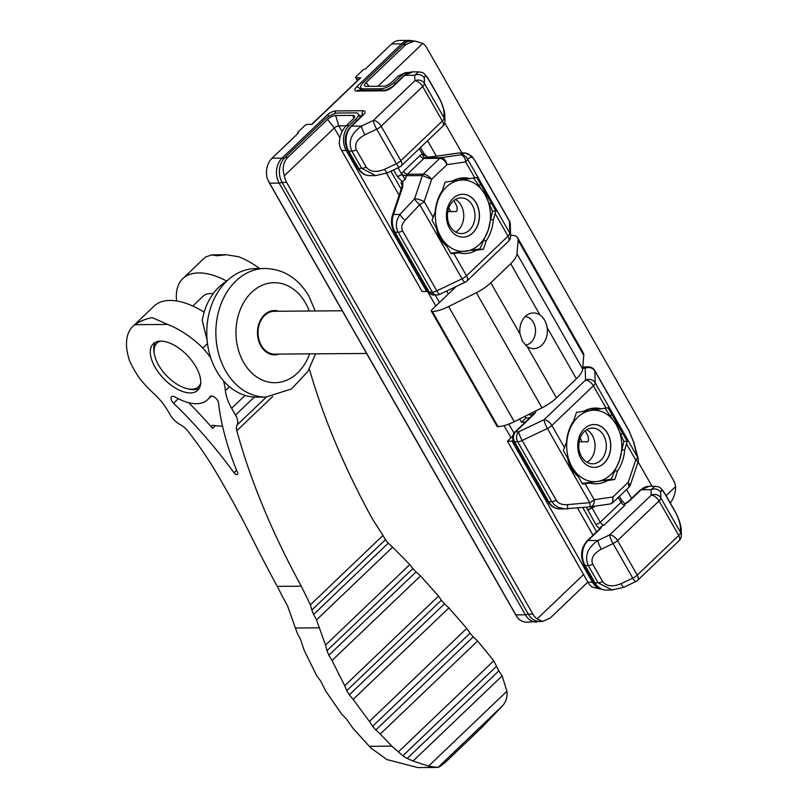 <?xml version="1.0" encoding="UTF-8"?>
<svg xmlns="http://www.w3.org/2000/svg" width="808" height="808" viewBox="0 0 808 808"><rect width="100%" height="100%" fill="white"/><g stroke="black" fill="none" stroke-linecap="round" stroke-linejoin="round"><path stroke-width="1.21" d="M610.293 415.322L612.383 415.302L608.091 407.777L601.243 408.808A37.865 29.219 89.6 0 0 595.324 408.07A37.865 29.219 89.6 0 0 583.618 411.343L576.468 412.373L573.599 420.918A37.865 29.219 89.6 0 0 566.539 441.966L563.358 450.521L567.65 458.045C568.883 465.64 572.407 471.811 578.215 476.569L582.507 484.093L589.971 483.053A37.865 29.219 89.6 0 0 595.89 483.8A37.865 29.219 89.6 0 0 607.596 480.528L614.757 479.498L617.615 470.943A37.865 29.219 89.6 0 0 624.675 449.894L627.23 441.34L622.938 433.815L620.918 433.835M589.971 483.053L584.881 483.093M603.263 480.558L607.596 480.528M609.272 479.538L614.757 479.498M617.615 470.943L615.272 470.963M622.372 449.904L624.675 449.894M623.827 441.37L627.23 441.34M622.938 433.815L612.383 415.302M478.972 185.083L481.063 185.072L476.771 177.548L469.923 178.578A37.865 29.219 89.6 0 0 464.004 177.841A37.865 29.219 89.6 0 0 452.298 181.113L445.147 182.133L442.279 190.688A37.865 29.219 89.6 0 0 435.219 211.736L432.038 220.291L436.33 227.816C437.562 235.411 441.087 241.582 446.895 246.339L451.177 253.853L458.651 252.823A37.865 29.219 89.6 0 0 464.57 253.561A37.865 29.219 89.6 0 0 476.276 250.298L483.426 249.268L486.295 240.713A37.865 29.219 89.6 0 0 493.355 219.665L495.91 211.11L491.618 203.586L489.598 203.606M458.651 252.823L453.561 252.864M471.943 250.328L476.276 250.298M477.952 249.308L483.426 249.268M486.295 240.713L483.952 240.733M491.052 219.675L493.355 219.665M492.496 211.141L495.91 211.11M491.618 203.586L481.063 185.072M601.243 408.808L589.426 408.899M469.923 178.578L458.106 178.659M599.031 530.129L599.496 528.503A7.141 3.676 46.3 0 1 595.749 524.372L586.325 507.182M453.965 200.495L457.015 206.656L457.156 210.716L456.318 211.544L447.794 211.605M585.285 430.725L588.335 436.886L588.476 440.946L587.638 441.774L579.114 441.845M405.222 179.356L402.94 180.962L402.697 186.911A3.575 0.929 -161.5 0 0 401.839 187.203L402.202 183.83L401 182.931L401.95 181.517L397.334 176.498L393.587 169.943M402.647 230.947A7.141 2.666 -29.7 0 1 398.132 232.209L395.021 232.239L429.179 292.112L432.29 292.092L398.132 232.209C395.284 226.644 395.9 220.715 399.97 214.433A7.141 2.212 43 0 0 405.111 220.271C401.798 224.048 400.97 227.603 402.647 230.947L436.805 290.829L462.055 278.821A7.141 2.666 -29.7 0 0 466.519 275.821L508.02 236.158A7.141 2.666 -29.7 0 0 509.818 233.179L509.495 221.362L475.336 161.479C473.488 158.307 472.094 156.863 471.165 157.156A7.141 7.03 -116.2 0 0 464.186 153.066L457.661 153.116L428.26 157.348L422.503 154.267A3.575 1.333 -29.7 0 0 423.341 152.52L420.493 147.521M424.311 78.012L424.463 83.527L444.158 118.059L444.006 112.544C443.612 108.211 441.915 103.232 438.906 97.617L429.058 80.346C426.079 75.477 424.493 74.7 424.311 78.012A7.141 6.494 178.4 0 0 414.686 75.265L404.747 75.346L393.011 86.557A7.141 2.666 150.3 0 1 384.042 90.829L356.772 91.031A7.141 2.666 150.3 0 1 356.661 86.83L401.606 43.874L391.617 43.945L365.489 68.912L363.236 69.771L356.146 76.548A2.141 0.798 -29.7 0 0 355.651 77.598A2.141 0.798 -29.7 0 0 356.187 77.8L360.732 77.77L312.009 124.321L307.464 124.361A2.141 0.798 -29.7 0 0 304.778 125.634L297.687 132.411L298.172 133.249L272.044 158.216L282.032 158.146L326.988 115.18A7.141 2.666 150.3 0 1 335.956 110.918L363.226 110.716A7.141 2.666 150.3 0 1 363.337 114.918L351.601 126.129L361.54 126.058A7.141 1.303 64.6 0 0 364.903 134.784C357.025 139.178 354.177 144.188 356.368 149.813L366.216 167.084C370.003 171.942 376.134 172.69 384.598 169.316L396.395 163.711L376.7 129.179L364.903 134.784M675.286 512.03A7.141 2.666 -29.7 0 0 675.145 511.504C680.73 522.2 681.326 528.685 681.184 529.775L681.184 529.775A7.141 6.494 178.4 0 0 680.386 526.957C679.993 522.625 678.286 517.645 675.286 512.03L665.438 494.759C662.459 489.89 660.873 489.113 660.692 492.425A7.141 6.494 178.4 0 0 651.056 489.688L641.128 489.759L629.392 500.97A7.141 2.666 150.3 0 1 624.816 504.03L624.968 505.202L604.152 525.099L601.516 526.291L599.496 528.503M311.696 124.331L360.237 77.942A2.141 1.101 46.3 0 1 360.732 77.77M540.461 621.413L526.604 622.15A17.857 13.787 -90.4 0 1 518.14 618.474L515.857 614.868L525.402 614.797L279.174 183.113L269.63 183.184L267.317 178.73A17.857 13.787 -90.4 0 1 272.044 158.216M391.617 43.945A17.857 13.787 -90.4 0 1 399.687 40.471L409.686 40.4A17.857 13.787 -90.4 0 0 401.606 43.874A3.575 1.838 46.3 0 1 403.283 44.43M585.891 483.083A37.865 29.219 89.6 0 0 586.578 482.881M454.571 252.853A37.865 29.219 89.6 0 0 455.257 252.651M384.598 169.316A7.141 1.303 -115.4 0 0 387.587 172.801L375.72 175.599L361.711 168.347L351.854 151.076C347.935 141.703 351.157 133.371 361.54 126.058L373.326 120.453L414.837 80.79L414.686 75.265L418.756 71.831L412.827 71.872A17.857 13.787 89.6 0 0 404.747 75.346A3.575 1.838 -133.7 0 0 403.919 75.639L412.827 71.872M635.755 581.609A7.141 7.141 0 0 0 637.623 580.326A7.141 3.676 -133.7 0 0 637.229 575.124L678.74 535.462L659.035 500.93L617.534 540.592L637.229 575.124A7.141 2.666 -29.7 0 1 632.775 578.124A7.141 1.303 -115.4 0 0 635.755 581.609L623.968 587.214A7.141 1.303 -115.4 0 1 620.978 583.73L632.775 578.124L613.07 543.592L601.283 549.198C593.395 553.591 590.557 558.611 592.749 564.226A7.141 2.666 -29.7 0 1 588.234 565.489L585.123 565.519L594.971 582.78A17.857 13.787 89.6 0 0 606.172 590.062L612.1 590.022L598.082 582.76L588.234 565.489C584.315 556.126 587.537 547.784 597.92 540.471L609.707 534.866L651.208 495.203L651.056 489.688L655.136 486.244L649.208 486.285A17.857 13.787 89.6 0 0 641.128 489.759A3.575 1.838 -133.7 0 0 640.3 490.052L649.208 486.285M609.707 504.03L590.678 506.798A7.141 4.515 -98.2 0 0 594.213 499.687A7.141 2.666 -29.7 0 1 589.749 502.697L590.284 506.838A7.141 7.141 0 0 0 590.678 506.798L590.678 506.798A7.141 4.515 -98.2 0 1 590.295 506.828L564.63 508.858L558.308 507.394L554.52 504.96L551.803 501.627L517.645 441.744L514.534 441.764L548.693 501.647L551.803 501.627A7.141 2.666 -29.7 0 0 556.318 500.364C558.358 503.536 562.025 504.96 567.307 504.636L589.749 502.697L547.41 428.472L522.16 440.481L556.318 500.364M471.165 157.156L467.489 158.954A7.141 7.03 -116.2 0 0 460.51 154.873L465.034 152.964L459.106 153.005A17.857 13.787 89.6 0 0 457.661 153.116A3.575 2.262 -98.2 0 0 457.469 153.126A3.575 2.262 -98.2 0 0 457.278 153.167M601.283 549.198A7.141 1.303 -115.4 0 1 597.92 540.471L587.982 540.542A17.857 13.787 89.6 0 0 585.123 565.519A3.575 1.333 150.3 0 1 584.235 565.166L594.082 582.437C597.041 587.376 601.071 589.921 606.172 590.062M629.159 487.032L612.747 502.717L612.888 497.001L628.23 482.346L630.22 485.376L629.159 487.032L628.23 482.346L635.714 460.025A7.141 1.848 18.5 0 1 637.946 462.338A7.141 7.141 0 0 0 638.067 458.217L633.916 442.693L628.876 430.371A7.141 2.666 -29.7 0 1 629.008 430.896L594.85 371.013L595.183 382.83L637.512 457.045A7.141 5.01 -15 0 1 638.067 458.217M612.747 502.717L610.09 504.01C612.504 503.303 613.434 500.97 612.888 497.001L594.213 499.687L585.123 483.76M626.624 444.097L635.714 460.025A7.141 2.666 -29.7 0 0 637.512 457.045L633.361 441.522A7.141 5.01 -15 0 1 633.916 442.693M535.805 410.908A7.141 2.666 150.3 0 1 534.058 414.211L515.676 431.775A7.141 5.515 89.6 0 0 514.534 441.764A3.575 1.333 150.3 0 1 513.635 441.41L547.804 501.303A3.575 1.333 150.3 0 0 548.693 501.647A17.857 13.787 89.6 0 0 559.894 508.929L567.842 508.788L567.307 504.636M474.781 177.881L465.691 161.943A7.141 4.515 -98.2 0 0 460.51 154.873L441.097 157.661C443.935 158.065 445.905 160.388 447.006 164.63C445.097 160.792 442.693 158.701 439.774 158.338L423.867 158.459L407.343 174.255L423.24 174.134L439.774 158.338A3.575 2.757 -90.4 0 1 441.097 157.661L425.2 157.782A3.575 2.757 89.6 0 0 423.867 158.459A3.575 1.838 46.3 0 1 419.958 155.591A7.141 5.515 -90.4 0 1 422.503 154.267L419.301 148.652M402.697 186.911L393.446 214.484A17.857 13.787 89.6 0 0 395.021 232.239A3.575 1.333 150.3 0 1 394.132 231.886L428.291 291.769A3.575 1.333 150.3 0 0 429.179 292.112A7.141 5.515 89.6 0 0 433.654 295.031L436.774 295.001A7.141 7.141 0 0 0 439.784 294.314L465.044 282.305A7.141 7.141 0 0 0 466.913 281.022L508.414 241.36A7.141 7.141 0 0 0 510.616 235.997A7.141 6.494 178.4 0 0 509.818 233.179L467.489 158.954A7.141 2.666 150.3 0 1 465.691 161.943L447.006 164.63L431.664 179.285C429.038 176.144 426.23 174.427 423.24 174.134A3.575 2.757 -90.4 0 0 422.362 175.578L406.454 175.689L405.222 179.346L401.738 174.326A3.575 1.262 149.4 0 1 397.334 176.498M401.839 187.203L392.587 214.787A3.575 0.929 -161.5 0 1 393.446 214.484L399.97 214.433L414.585 198.768A7.141 1.848 -161.5 0 1 424.18 201.606L431.664 179.285L422.362 175.578L414.585 198.768A7.141 2.212 43 0 0 419.716 204.606L405.111 220.271M444.006 112.544A7.141 6.494 -1.6 0 1 444.804 115.362L444.804 115.362C444.945 114.271 444.349 107.787 438.774 97.091A7.141 2.666 -29.7 0 1 438.906 97.617M434.583 156.429A3.575 2.262 -98.2 0 0 434.391 156.449L459.106 153.005M402.94 180.962L401.95 181.517M590.991 506.757L591.941 507.707A3.575 1.333 150.3 0 1 587.456 509.838M398.071 167.811L401.738 174.326A3.575 0.929 18.5 0 0 406.454 175.689A3.575 2.757 89.6 0 1 407.343 174.255A3.575 1.838 46.3 0 1 403.424 171.387L419.958 155.591M403.424 171.387A7.141 5.515 -90.4 0 0 401.697 174.154A3.575 1.333 150.3 0 1 397.203 176.285M394.264 82.355L400.899 76.002A17.857 13.787 89.6 0 1 408.969 72.528L405.677 72.558L398.182 76.023L391.547 82.365A6.444 2.414 150.3 0 1 383.457 86.214L366.186 86.345A6.444 2.414 150.3 0 1 364.741 85.921A6.444 2.414 150.3 0 1 366.085 82.557L405.939 44.47L403.222 44.49L363.358 82.578A10.716 4.01 -29.7 0 0 360.873 87.84A10.716 4.01 -29.7 0 0 363.529 88.88L380.8 88.749A10.716 4.01 -29.7 0 0 394.264 82.355L395.193 83.982M403.222 44.49A17.857 13.787 -90.4 0 1 411.292 41.016L414.595 40.996L422.837 43.39L377.982 86.254M666.115 495.668L675.629 486.588A17.857 13.787 89.6 0 0 673.266 479.942L427.038 48.268A17.857 13.787 89.6 0 0 422.837 43.39M638.088 461.843L652.026 486.264M444.733 122.856L461.924 152.985M675.629 486.588C675.599 492.85 673.832 498.324 670.307 503.02M405.939 44.47L414.595 40.996M346.087 125.816L338.784 125.866A3.575 1.333 -29.7 0 0 334.3 128.007L284.295 175.791A17.857 13.787 89.6 0 0 286.648 182.426L282.103 182.457L528.331 614.141L532.876 614.11A17.857 13.787 89.6 0 0 537.088 618.979L583.558 574.579M282.103 182.457A17.857 13.787 -90.4 0 1 284.971 157.489L287.688 157.469L327.543 119.382A6.444 2.414 150.3 0 1 335.633 115.534L352.904 115.413A6.444 2.414 150.3 0 1 354.601 116.281A6.444 2.414 150.3 0 1 353.005 119.2L346.369 125.543C341.774 130.3 339.431 136.421 339.32 143.885A17.857 13.787 -90.4 0 0 341.683 150.52L422.109 291.536L426.654 291.506L346.228 150.49L341.683 150.52M356.661 120.806L355.732 119.17A10.716 4.01 -29.7 0 0 358.227 113.908A10.716 4.01 -29.7 0 0 355.56 112.878L338.289 112.999A10.716 4.01 -29.7 0 0 324.826 119.402L284.971 157.489M587.84 582.083L550.329 617.928L542.835 621.403L539.542 621.423A17.857 13.787 -90.4 0 1 528.331 614.141M525.16 422.22L521.493 422.19L519.655 418.988M448.369 293.991L446.683 291.042M529.654 417.928A10.716 4.01 -29.7 0 0 529.563 417.928L525.927 417.958L521.493 422.19M525.927 417.958L524.988 416.322M452.803 289.759L452.066 288.476L452.803 289.759M286.648 182.426L532.876 614.11M355.732 119.17L349.086 125.523A17.857 13.787 89.6 0 0 346.228 150.49M426.654 291.506L427.614 290.597M513.07 440.148L512.019 441.158L507.474 441.188L512.747 436.148M602.303 589.466L592.112 587.083A17.857 13.787 -90.4 0 1 587.911 582.204L592.456 582.174L512.019 441.158M592.456 582.174A17.857 13.787 89.6 0 0 601.879 589.315M507.474 441.188L587.911 582.204M284.295 175.791C282.083 168.337 283.214 162.236 287.688 157.469M542.835 621.403L537.088 618.979M448.571 208.555A17.857 13.787 -90.4 0 1 461.085 197.859A17.857 13.787 -90.4 0 1 473.862 222.897A17.857 13.787 -90.4 0 1 461.348 233.583A17.857 13.787 -90.4 0 1 448.571 208.555M455.712 232.068A17.857 13.787 89.6 0 0 462.62 222.978A17.857 13.787 89.6 0 0 455.47 199.455M450.803 253.197L479.851 248.955L488.214 230.058A35.724 27.563 -90.4 0 1 466.065 251.217A35.724 27.563 -90.4 0 1 440.784 236.875A35.724 27.563 -90.4 0 1 437.633 201.364A35.724 27.563 -90.4 0 1 459.782 180.204A35.724 27.563 -90.4 0 1 485.063 194.546A35.724 27.563 -90.4 0 1 488.214 230.058L492.516 211.181L485.063 194.546L473.559 177.952M478.094 224.321A21.432 16.534 -90.4 0 1 463.085 237.148A21.432 16.534 -90.4 0 1 446.39 215.837A21.432 16.534 -90.4 0 1 462.762 194.284A21.432 16.534 -90.4 0 1 478.094 224.321M470.862 178.437L446.147 181.992M436.088 205.656L439.239 196.081M436.956 230.694L444.521 244.157M462.711 194.284A21.432 16.534 -90.4 0 1 477.983 224.321A21.432 16.534 -90.4 0 1 463.024 237.148M590.971 428.2A17.857 13.787 -90.4 0 1 592.405 428.099A17.857 13.787 -90.4 0 1 606.293 444.915A17.857 13.787 -90.4 0 1 594.112 463.701A17.857 13.787 -90.4 0 1 592.668 463.812A17.857 13.787 -90.4 0 1 578.78 446.996A17.857 13.787 -90.4 0 1 590.971 428.2M587.032 462.307A17.857 13.787 89.6 0 0 595.072 445.935A17.857 13.787 89.6 0 0 586.8 429.684M582.124 483.426L597.385 481.447A35.724 27.563 -90.4 0 1 572.104 467.105A35.724 27.563 -90.4 0 1 568.953 431.603A35.724 27.563 -90.4 0 1 591.102 410.434A35.724 27.563 -90.4 0 1 616.393 424.776A35.724 27.563 -90.4 0 1 619.534 460.287A35.724 27.563 -90.4 0 1 597.385 481.447L611.171 479.184L619.534 460.287L623.837 441.41L616.393 424.776L604.879 408.181M596.132 467.246A21.432 16.534 -90.4 0 1 594.405 467.377A21.432 16.534 -90.4 0 1 577.71 446.066A21.432 16.534 -90.4 0 1 594.082 424.513A21.432 16.534 -90.4 0 1 610.747 444.693A21.432 16.534 -90.4 0 1 596.132 467.246M577.467 412.221L602.182 408.666M570.559 426.311L567.408 435.896M568.276 460.924L575.841 474.387M594.031 424.513A21.432 16.534 -90.4 0 1 610.636 444.733A21.432 16.534 -90.4 0 1 596.011 467.246A21.432 16.534 -90.4 0 1 594.345 467.377M547.127 327.543A17.857 13.787 -90.4 0 1 533.714 348.652A17.857 13.787 -90.4 0 1 527.2 346.582L522.473 341.37L520.039 334.037A17.857 13.787 -90.4 0 1 533.452 312.928A17.857 13.787 -90.4 0 1 539.966 314.999C543.784 317.766 546.168 321.948 547.127 327.543L576.377 378.821L556.449 397.869A25.008 9.353 150.3 0 1 541.996 407.808L514.272 421.675A25.008 9.353 150.3 0 1 498.021 426.644A3.575 1.333 150.3 0 1 497.041 426.301L431.381 311.191A3.575 1.333 -29.7 0 0 432.361 311.534L498.021 426.644M510.606 235.633A3.575 1.333 -29.7 0 1 512.06 235.37A25.008 9.353 150.3 0 1 517.625 237.784A25.008 9.353 150.3 0 1 518.1 240.168L517.009 253.823A25.008 9.353 150.3 0 1 510.717 263.711L490.789 282.75A25.008 9.353 150.3 0 1 476.326 292.698L448.612 306.565A25.008 9.353 150.3 0 1 432.361 311.534M431.381 311.191A3.575 1.333 -29.7 0 1 432.209 309.434L456.187 286.517M517.625 237.784L583.285 352.894A25.008 9.353 150.3 0 1 583.76 355.288L582.669 368.943A25.008 9.353 150.3 0 1 576.377 378.821M309.353 368.963A599.556 308.535 -133.7 0 0 372.135 518.473L382.972 535.452L310.413 604.788L301.283 586.194A599.556 308.535 46.3 0 1 236.825 430.735L272.639 396.516M446.996 760.722L445.703 761.964C441.855 765.317 439.299 767.135 438.027 767.418L417.857 767.6L386.891 759.56L371.417 748.37A67.983 62.701 57.2 0 1 369.327 746.309L352.894 728.19L346.258 718.746L341.481 713.908L325.745 691.082L320.685 681.073L316.706 675.73L304.161 650.299L300.637 639.562L297.435 633.624A318.342 312.353 9.5 0 1 295.405 627.998L287.517 605.808L282.285 596.314A176.609 118.241 84.8 0 0 277.235 586.376A1143.098 588.234 46.3 0 1 252.833 539.633A713.434 367.135 -133.7 0 0 215.332 471.014A212.686 109.454 -133.7 0 0 188.395 431.795L187.9 431.159A13.574 6.989 46.3 0 0 180.406 424.745A14.998 7.716 46.3 0 1 169.983 414.474L168.529 411.918A42.864 22.058 -133.7 0 0 153.358 393.102A69.155 35.592 46.3 0 1 139.774 378.619A72.013 37.057 46.3 0 1 129.543 360.691A69.155 35.592 46.3 0 1 132.987 326.25A69.155 35.592 46.3 0 1 134.855 324.685L167.711 324.432A69.155 35.592 46.3 0 1 202.869 348.006A72.013 37.057 46.3 0 1 210.747 357.843M254.348 397.071L235.502 415.09A14.998 7.716 46.3 0 1 237.067 425.038A14.998 7.716 -133.7 0 0 236.825 430.735M235.502 415.09L231.623 408.293A42.864 22.058 -133.7 0 1 225.392 390.628L229.472 386.719M223.412 380.719A69.155 35.592 46.3 0 1 225.392 390.628M190.284 392.941A32.148 16.544 -133.7 0 0 197.728 390.284A32.148 16.544 -133.7 0 0 192.142 361.095A32.148 16.544 -133.7 0 0 160.742 341.138A32.148 16.544 -133.7 0 0 153.298 343.794A32.148 16.544 -133.7 0 0 158.883 372.973A32.148 16.544 -133.7 0 0 190.284 392.941M233.997 472.72A2.858 1.475 46.3 0 0 237.502 474.316A2.858 1.475 46.3 0 0 237.562 472.69A285.779 147.056 46.3 0 1 218.524 402.899A5.717 2.939 -133.7 0 0 214.938 397.465A5.717 2.939 -133.7 0 0 210.11 396.486A5.717 2.939 -133.7 0 0 209.848 396.829A48.157 24.775 46.3 0 1 207.575 399.728A48.157 24.775 46.3 0 1 175.316 397.092A5.717 2.939 -133.7 0 0 171.488 396.779A5.717 2.939 -133.7 0 0 173.599 403.232A285.779 147.056 46.3 0 1 233.997 472.72L236.572 470.256M310.413 604.788L311.827 610.06L385.426 539.724L382.972 535.452M313.605 614.474L316.504 619.898L392.627 547.147L388.244 543.148L313.605 614.474L311.827 610.06M392.627 547.147L409.808 564.54L325.523 645.087L316.504 619.898M388.244 543.148L385.426 539.724M259.721 268.519A69.155 35.592 -133.7 0 0 238.562 256.722L226.291 254.752L216.746 255.772L211.726 254.863L205.717 256.964A69.155 35.592 -133.7 0 0 203.848 258.53L182.81 278.639A69.155 35.592 46.3 0 1 226.765 281.113M167.711 324.432L152.086 317.564C144.794 319.241 139.057 321.604 134.855 324.685M202.869 348.006L207.494 343.582M204.141 312.221A69.155 35.592 -133.7 0 0 154.025 306.141L132.987 326.25M222.523 426.048A82.729 42.572 46.3 0 1 212.888 425.321A2.858 1.475 -133.7 0 0 211.928 425.533A2.858 1.475 -133.7 0 0 212.666 428.432A285.779 147.056 -133.7 0 0 188.739 402.707M477.619 640.986L493.759 660.762L498.839 670.882L407.171 758.49L402.808 755.834L391.829 746.138L380.285 734.007L477.619 640.986L473.225 636.896L375.801 729.998L380.285 734.007M375.801 729.998L372.599 726.301L470.034 633.189L466.741 628.382L369.397 721.413L372.599 726.301M369.397 721.413L353.126 699.415L448.884 607.909L444.491 603.859L349.319 694.809L353.126 699.415M349.319 694.809L346.743 690.628L441.33 600.243L438.512 596.072L344.703 685.719L346.743 690.628M344.703 685.719L332.027 660.5L420.554 575.902L416.009 571.933L328.856 655.217L332.027 660.5M328.856 655.217L326.957 650.713L412.868 568.61L409.808 564.54M325.523 645.087L326.957 650.713M412.868 568.61L416.009 571.933M420.554 575.902L438.512 596.072M441.33 600.243L444.491 603.859M448.884 607.909L466.741 628.382M470.034 633.189L473.225 636.896M192.799 306.05L203.121 296.183A32.148 16.544 46.3 0 1 210.565 293.526A32.148 16.544 46.3 0 1 213.191 293.698M176.588 300.95A69.155 35.592 46.3 0 1 182.81 278.639M502.132 675.902L506.919 691.234C507.586 696.597 506.232 701.344 502.849 705.475L438.027 767.418L428.523 766.146L413.06 761.015L502.132 675.902L498.839 670.882M407.171 758.49L413.06 761.015M502.849 705.475L481.629 727.634M199.222 388.375A32.148 16.544 46.3 0 1 193.748 389.628A32.148 16.544 46.3 0 1 189.567 389.173L187.648 388.769A30.128 15.503 46.3 0 1 154.348 353.924A30.128 15.503 46.3 0 1 160.408 341.138M154.348 353.924L154.035 351.995A32.148 16.544 46.3 0 1 155.267 342.38M200.697 383.295A30.128 15.503 46.3 0 1 191.567 389.193A30.128 15.503 46.3 0 1 187.648 388.769M278.709 311.242A22.149 17.089 89.6 0 0 274.397 310.565A22.149 17.089 89.6 0 0 259.257 322.766A22.149 17.089 89.6 0 0 260.832 345.824A22.149 17.089 89.6 0 0 274.72 354.853A22.149 17.089 89.6 0 0 279.023 354.106M315.201 310.969L308.888 296.071C298.202 278.215 283.578 269.024 264.994 268.478L255.904 268.549A64.297 49.611 89.6 0 0 211.959 303.98A64.297 49.611 89.6 0 0 216.524 370.933A64.297 49.611 89.6 0 0 256.863 397.142L265.953 397.071L291.476 388.941L307.969 371.347L315.514 353.833M272.447 354.672A22.149 17.089 89.6 0 0 274.488 354.136A22.149 17.089 -90.4 0 1 272.447 354.672M274.175 311.282A22.149 17.089 89.6 0 0 272.124 310.777A22.149 17.089 -90.4 0 1 274.175 311.282M226.563 281.305A56.812 43.834 89.6 0 0 202.212 320.483L207.121 340.289M342.269 310.777L274.407 311.272A21.432 16.534 89.6 0 0 259.752 323.089A21.432 16.534 89.6 0 0 261.277 345.4A21.432 16.534 89.6 0 0 274.72 354.136L366.61 353.46M525.372 345.107A14.292 11.029 89.6 0 0 535.522 330.785A14.292 11.029 89.6 0 0 525.17 316.595M606.101 408.111L593.375 385.81L551.874 425.473L564.59 447.773M513.646 441.421C511.999 437.986 512.403 434.876 514.858 432.078A3.575 1.838 -133.7 0 1 515.676 431.775L518.797 431.755L544.047 419.746A7.141 3.676 -133.7 0 1 551.874 425.473A7.141 2.666 150.3 0 1 547.41 428.472A7.141 1.303 64.6 0 1 544.047 419.746L585.548 380.083L585.224 368.276L582.72 368.286M595.183 382.83A7.141 2.666 150.3 0 1 593.375 385.81A7.141 3.676 -133.7 0 0 585.548 380.083A7.141 6.494 178.4 0 1 595.183 382.83M465.044 282.305A7.141 1.303 -115.4 0 1 462.055 278.821L419.716 204.606A7.141 2.666 150.3 0 0 424.18 201.606L433.27 217.544M453.793 253.52L466.519 275.821A7.141 3.676 -133.7 0 1 466.913 281.022M508.414 241.36A7.141 3.676 -133.7 0 0 508.02 236.158L495.304 213.857M532.704 415.019L531.098 415.029A10.716 5.515 46.3 0 1 528.533 414.544M402.283 185.194L401 182.931M361.984 115.716L359.267 115.736M594.658 506.222L594.496 506.374A7.141 5.515 -90.4 0 1 591.941 507.707L600.233 522.241L621.049 502.344L618.261 497.445M356.368 149.813A7.141 2.666 -29.7 0 1 351.854 151.076L348.743 151.096L358.59 168.367L361.711 168.347A7.141 2.666 -29.7 0 0 366.216 167.084M594.082 582.437A3.575 1.333 150.3 0 0 594.971 582.78L598.082 582.76A7.141 2.666 -29.7 0 0 602.596 581.497C606.384 586.366 612.514 587.103 620.978 583.73M633.361 441.522L629.008 430.896M660.692 492.425L660.843 497.94L680.538 532.472L680.386 526.957M592.749 564.226L602.596 581.497M381.154 126.169L400.859 160.711L442.36 121.048L422.665 86.507L381.154 126.169A7.141 2.666 150.3 0 1 376.7 129.179A7.141 1.303 64.6 0 1 373.326 120.453A7.141 3.676 -133.7 0 1 381.154 126.169M428.26 157.348L425.2 157.782A3.575 2.262 81.8 0 1 422.624 154.358A3.575 1.262 -30.6 0 0 423.442 152.682A3.575 1.262 -30.6 0 0 423.382 152.601M601.516 526.291A7.141 2.666 150.3 0 1 599.718 529.331L587.982 540.542A3.575 1.838 -133.7 0 0 587.153 540.845C580.952 547.996 579.972 556.106 584.235 565.166M269.63 183.184L515.857 614.868M361.449 88.85L360.57 89.688L360.934 90.314M356.187 77.8L357.661 80.396M297.697 132.825L298.021 133.391M536.603 622.069A17.857 13.787 -90.4 0 1 525.402 614.797A3.575 1.333 -29.7 0 0 528.19 613.888M363.337 114.918A3.575 1.838 -133.7 0 0 362.519 115.211L350.783 126.422A3.575 1.838 -133.7 0 1 351.601 126.129A17.857 13.787 89.6 0 0 348.743 151.096A3.575 1.333 150.3 0 1 347.854 150.753L357.702 168.024C360.661 172.963 364.691 175.498 369.791 175.649A17.857 13.787 89.6 0 1 358.59 168.367A3.575 1.333 150.3 0 1 357.702 168.024M281.962 182.204A3.575 1.333 -29.7 0 1 279.174 183.113A17.857 13.787 -90.4 0 1 282.032 158.146A3.575 1.838 46.3 0 1 283.8 158.752M444.956 120.887A7.141 7.141 0 0 1 442.754 126.24A7.141 3.676 -133.7 0 0 442.36 121.048A7.141 2.666 -29.7 0 0 444.158 118.059A7.141 6.494 -1.6 0 1 444.956 120.887L444.804 115.362M424.463 83.527A7.141 2.666 150.3 0 1 422.665 86.507A7.141 3.676 -133.7 0 0 414.837 80.79A7.141 6.494 178.4 0 1 424.463 83.527M387.587 172.801L399.374 167.195A7.141 1.303 -115.4 0 1 396.395 163.711A7.141 2.666 -29.7 0 0 400.859 160.711A7.141 3.676 -133.7 0 1 401.243 165.903L442.754 126.24M637.623 580.326L679.134 540.663A7.141 3.676 -133.7 0 0 678.74 535.462A7.141 2.666 -29.7 0 0 680.538 532.472A7.141 6.494 178.4 0 1 681.336 535.3L681.184 529.775M660.843 497.94A7.141 2.666 150.3 0 1 659.035 500.93A7.141 3.676 -133.7 0 0 651.208 495.203A7.141 6.494 178.4 0 1 660.843 497.94M617.534 540.592A7.141 2.666 150.3 0 1 613.07 543.592A7.141 1.303 -115.4 0 1 609.707 534.866A7.141 3.676 -133.7 0 1 617.534 540.592M628.876 430.371L594.718 370.488A7.141 2.666 -29.7 0 1 594.85 371.013A7.141 6.494 178.4 0 0 585.224 368.276A7.141 5.515 -90.4 0 1 588.456 366.882L585.335 366.903A7.141 5.515 89.6 0 0 582.76 367.761M517.645 441.744A7.141 5.515 -90.4 0 1 518.797 431.755A7.141 1.303 64.6 0 0 522.16 440.481A7.141 2.666 -29.7 0 1 517.645 441.744M436.774 295.001A7.141 5.515 -90.4 0 1 432.29 292.092A7.141 2.666 -29.7 0 0 436.805 290.829A7.141 1.303 -115.4 0 0 439.784 294.314M665.438 494.759A7.141 2.666 -29.7 0 0 665.297 494.233C659.449 485.083 658.227 487.194 655.136 486.244M509.495 221.362A7.141 2.666 -29.7 0 0 509.353 220.837A7.141 7.141 0 0 1 510.292 224.18A7.141 6.494 178.4 0 0 509.495 221.362M475.336 161.479A7.141 2.666 -29.7 0 0 475.205 160.954L509.353 220.837M429.058 80.346A7.141 2.666 -29.7 0 0 428.927 79.82L438.774 97.091M356.661 86.83A3.575 1.838 46.3 0 1 360.57 89.688A3.575 1.333 -29.7 0 0 360.014 90.324M393.011 86.557A3.575 1.838 -133.7 0 0 392.183 86.85L403.919 75.639M384.042 90.829A3.575 2.757 -90.4 0 1 385.658 90.132L358.338 90.334M356.772 91.031A3.575 2.757 -90.4 0 1 358.388 90.334M629.392 500.97A3.575 1.838 -133.7 0 0 628.563 501.273L640.3 490.052M599.718 529.331A3.575 1.838 -133.7 0 0 598.89 529.624L587.153 540.845M326.988 115.18A3.575 1.838 46.3 0 1 329.22 116.13M335.956 110.918A3.575 2.757 89.6 0 0 334.845 113.595M363.226 110.716A3.575 2.757 89.6 0 0 362.439 115.281M530.593 413.514A3.575 2.757 89.6 0 0 531.098 415.029M532.856 412.383A3.575 2.757 89.6 0 0 533.159 414.585M534.058 414.211A3.575 1.838 -133.7 0 0 533.23 414.514L534.027 413.575L533.926 414.221M591.86 506.626A3.575 2.262 -98.2 0 0 591.84 507.606A3.575 1.414 151.3 0 1 587.335 509.626M624.968 505.202A3.575 1.838 46.3 0 1 621.049 502.344A3.575 1.333 -29.7 0 0 621.877 500.596L619.443 496.314M595.749 524.372A3.575 1.333 150.3 0 0 600.233 522.241A3.575 1.838 -133.7 0 0 604.152 525.099M582.184 441.814L580.114 438.168M450.864 211.585L448.794 207.939M381.608 90.163L380.8 88.749M363.529 88.88L364.337 90.284M400.899 76.002L398.182 76.023M626.523 489.547L631.573 498.395M427.573 140.754L436.36 156.166M369.034 86.325L366.085 82.557M335.633 115.534L338.784 125.866L342.057 131.603M435.26 295.021L439.501 302.465M508.868 424.069L513.999 433.068M346.369 125.543L349.086 125.523M399.132 195.263L386.577 173.255M511.01 437.815L504.061 425.634M435.815 305.99L427.24 290.951M339.916 137.855L334.3 128.007L327.543 119.382M593.042 535.219L577.488 507.949M352.904 115.413L353.803 118.342M556.449 397.869L527.2 346.582M520.039 334.037L490.789 282.75M541.996 407.808L476.326 292.698M514.272 421.675L448.612 306.565M583.76 355.288L518.1 240.168M582.669 368.943L517.009 253.823M539.966 314.999L510.717 263.711M301.283 586.194L277.235 586.376M319.271 627.816L295.405 627.998M237.067 425.038L266.337 397.071M245.117 395.405L231.623 408.293M178.316 398.718L173.599 403.232M215.514 425.715L212.666 428.432M210.474 396.233L209.848 396.829M369.327 746.309L391.829 746.138M493.759 660.762L398.354 751.945M402.808 755.834L496.395 666.398M506.919 691.234L428.523 766.146M483.729 725.624L445.703 761.964M309.585 353.884A50.015 38.592 -90.4 0 1 243.561 362.337A50.015 38.592 -90.4 0 1 251.581 292.415A50.015 38.592 -90.4 0 1 305.565 303.081A50.015 38.592 -90.4 0 1 309.262 311.019M264.994 268.478A64.297 49.611 89.6 0 0 221.049 303.909A64.297 49.611 89.6 0 0 225.614 370.862A64.297 49.611 89.6 0 0 265.953 397.071M297.93 133.472L297.526 132.764M268.589 181.608L516.534 616.302M355.651 77.598L357.399 80.659M375.72 175.609L369.791 175.649M675.145 511.504L665.297 494.233M679.134 540.663A7.141 7.141 0 0 0 681.336 535.3M623.968 587.214L612.1 590.022M630.22 485.345L637.946 462.338M594.718 370.488A7.141 7.141 0 0 0 588.456 366.882M510.616 235.997L510.292 224.18M475.205 160.954L471.7 156.065L465.014 152.964M399.374 167.195A7.141 7.141 0 0 0 401.243 165.903M428.927 79.82C423.069 70.67 421.857 72.781 418.756 71.831M392.183 86.85L385.658 90.132M413.555 41.006L409.686 40.4M624.806 503.738L628.563 501.273M585.335 366.903L582.78 367.529M427.735 157.166L434.391 156.449M599.587 529.331L599.688 528.685L598.89 529.624M363.216 114.918L363.307 114.271L362.519 115.211M350.783 126.422C344.572 133.583 343.602 141.693 347.854 150.753M392.587 214.787C390.739 220.796 391.254 226.503 394.132 231.886M433.654 295.031L428.291 291.769M514.858 432.078L533.23 414.514M547.804 501.303C550.763 506.242 554.793 508.788 559.894 508.929M624.816 503.738L621.877 500.596M423.341 152.51L423.432 152.672C424.947 154.934 426.543 156.449 428.22 157.227M362.277 90.304L360.873 87.84M401.162 189.203L390.91 171.215M360.216 117.402L358.227 113.908M582.72 507.495L596.597 531.826M207.575 399.728L211.454 396.021M226.291 254.752L211.726 254.853M446.37 761.358L482.689 726.645M266.418 314.009L265.327 314.019M266.69 351.52L265.61 351.531"/></g></svg>
